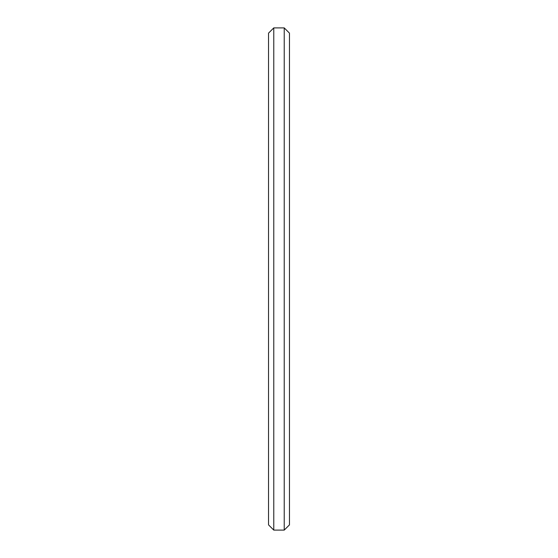 <?xml version="1.0" encoding="UTF-8"?>
<svg xmlns="http://www.w3.org/2000/svg" width="558" height="558" viewBox="0 0 558 558"><rect width="100%" height="100%" fill="white"/><g stroke="black" fill="none" stroke-linecap="round" stroke-linejoin="round"><path stroke-width="0.84" d="M273.769 530.1L273.769 27.9L284.231 27.9L284.231 530.1L273.769 530.1L268.538 524.869L268.538 33.131L273.769 27.9M284.231 530.1L289.462 524.869L289.462 33.131L284.231 27.9"/></g></svg>

